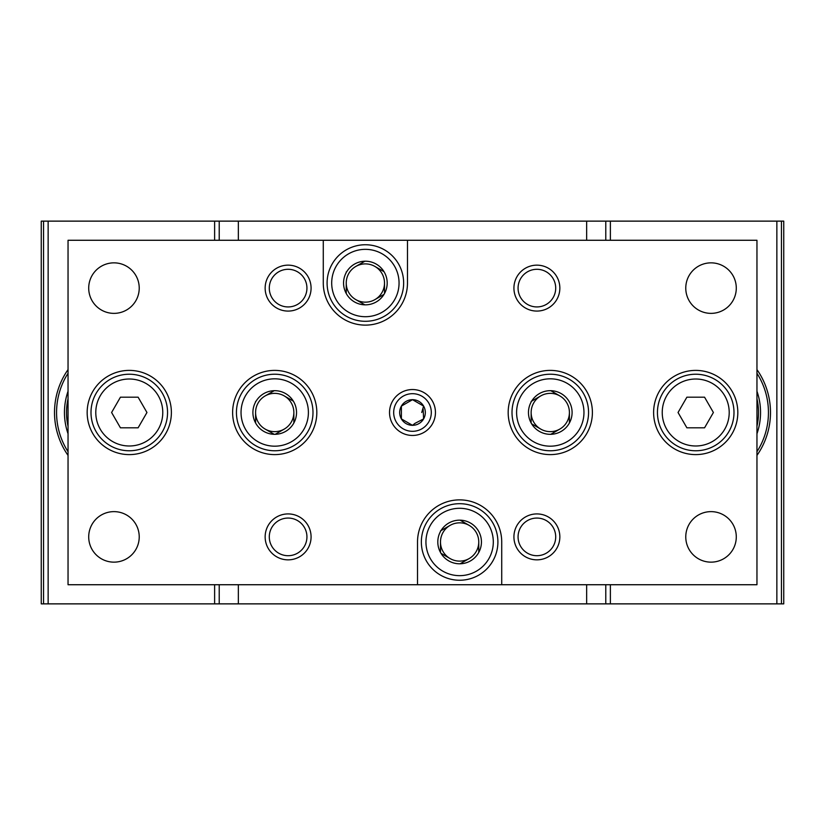 <?xml version="1.0" encoding="UTF-8"?>
<svg xmlns="http://www.w3.org/2000/svg" width="825" height="825" viewBox="0 0 825 825"><rect width="100%" height="100%" fill="white"/><g stroke="black" fill="none" stroke-linecap="round" stroke-linejoin="round"><path stroke-width="1.24" d="M43.55 603.869L43.55 221.131L41.25 221.131L41.25 603.869L219.223 603.869L219.223 584.729M43.55 221.131L219.223 221.131L219.223 240.271M68.042 369.6A74.766 74.766 0 0 0 68.042 455.4M605.777 240.271L605.777 221.131L219.223 221.131M238.353 584.729L238.353 603.869L219.223 603.869M238.353 603.869L783.75 603.869L783.75 221.131L781.45 221.131L781.45 603.869M605.777 584.729L605.777 603.869M605.777 221.131L781.45 221.131M756.958 455.4A74.766 74.766 0 0 0 756.958 369.6M756.958 373.282A72.724 72.724 0 0 1 756.958 451.718M756.958 391.246A64.814 64.814 0 0 1 756.958 433.754M756.958 398.722A62.772 62.772 0 0 1 756.958 426.278M68.042 451.718A72.724 72.724 0 0 1 68.042 373.282M68.042 433.754A64.814 64.814 0 0 1 68.042 391.246M68.042 426.278A62.772 62.772 0 0 1 68.042 398.722M323.276 240.271L756.958 240.271L756.958 584.729L68.042 584.729L68.042 240.271L323.276 240.271L323.276 283.027A42.096 42.096 0 0 0 365.372 325.122A42.096 42.096 0 0 0 407.478 283.027L407.478 240.271M171.383 412.5A42.096 42.096 0 0 0 108.23 376.035A42.096 42.096 0 0 0 108.23 448.965A42.096 42.096 0 0 0 171.383 412.5M737.818 412.5A42.096 42.096 0 0 0 674.675 376.035A42.096 42.096 0 0 0 674.675 448.965A42.096 42.096 0 0 0 737.818 412.5M88.708 288.111A25.255 25.255 0 0 1 126.596 266.238A25.255 25.255 0 0 1 126.596 309.983A25.255 25.255 0 0 1 88.708 288.111M685.771 536.889A25.255 25.255 0 0 1 723.659 515.017A25.255 25.255 0 0 1 723.659 558.762A25.255 25.255 0 0 1 685.771 536.889M88.708 536.889A25.255 25.255 0 0 1 126.596 515.017A25.255 25.255 0 0 1 126.596 558.762A25.255 25.255 0 0 1 88.708 536.889M685.771 288.111A25.255 25.255 0 0 1 723.659 266.238A25.255 25.255 0 0 1 723.659 309.983A25.255 25.255 0 0 1 685.771 288.111M265.145 288.111A22.966 22.966 0 0 1 299.599 268.228A22.966 22.966 0 0 1 299.599 308.003A22.966 22.966 0 0 1 265.145 288.111M513.923 536.889A22.966 22.966 0 0 1 548.367 516.997A22.966 22.966 0 0 1 548.367 556.772A22.966 22.966 0 0 1 513.923 536.889M265.145 536.889A22.966 22.966 0 0 1 299.599 516.997A22.966 22.966 0 0 1 299.599 556.772A22.966 22.966 0 0 1 265.145 536.889M513.923 288.111A22.966 22.966 0 0 1 548.367 268.228A22.966 22.966 0 0 1 548.367 308.003A22.966 22.966 0 0 1 513.923 288.111M508.179 412.5A42.096 42.096 0 0 1 571.333 376.035A42.096 42.096 0 0 1 571.333 448.965A42.096 42.096 0 0 1 508.179 412.5M232.619 412.5A42.096 42.096 0 0 1 295.762 376.035A42.096 42.096 0 0 1 295.762 448.965A42.096 42.096 0 0 1 232.619 412.5M501.724 584.729L501.724 541.973A42.096 42.096 0 0 0 459.628 499.878A42.096 42.096 0 0 0 417.522 541.973L417.522 584.729M389.534 412.5A22.966 22.966 0 0 1 423.978 392.618A22.966 22.966 0 0 1 423.978 432.382A22.966 22.966 0 0 1 389.534 412.5M518.069 288.111A18.82 18.82 0 0 1 546.294 271.817A18.82 18.82 0 0 1 546.294 304.415A18.82 18.82 0 0 1 518.069 288.111M269.29 536.889A18.82 18.82 0 0 1 297.526 520.585A18.82 18.82 0 0 1 297.526 553.183A18.82 18.82 0 0 1 269.29 536.889M518.069 536.889A18.82 18.82 0 0 1 546.294 520.585A18.82 18.82 0 0 1 546.294 553.183A18.82 18.82 0 0 1 518.069 536.889M269.29 288.111A18.82 18.82 0 0 1 297.526 271.817A18.82 18.82 0 0 1 297.526 304.415A18.82 18.82 0 0 1 269.29 288.111M423.142 409.241L423.607 418.914A12.818 12.818 0 0 0 412.5 399.682A12.818 12.818 0 0 0 401.393 406.086L401.393 418.914A12.818 12.818 0 0 1 401.393 406.086L412.5 399.682L423.607 406.086L421.74 412.5M414.996 423.349L423.607 418.914A12.818 12.818 0 0 1 412.5 425.318L401.393 418.914A12.818 12.818 0 0 0 412.5 425.318L414.996 423.349M393.68 412.5A18.82 18.82 0 0 1 421.905 396.206A18.82 18.82 0 0 1 421.905 428.794A18.82 18.82 0 0 1 393.68 412.5M274.715 446.181A33.681 33.681 0 0 1 245.551 395.66A33.681 33.681 0 0 1 303.889 395.66A33.681 33.681 0 0 1 274.715 446.181M255.585 401.455L255.585 402.022A21.811 21.811 0 0 0 255.585 422.978L256.08 423.833A21.811 21.811 0 0 0 274.22 434.311L275.21 434.311A21.811 21.811 0 0 0 293.36 423.833L293.855 422.978A21.811 21.811 0 0 0 293.855 402.022L293.36 401.167A21.811 21.811 0 0 0 275.21 390.689L274.22 390.689A21.811 21.811 0 0 0 256.08 401.167L255.585 401.455M255.585 422.978L255.585 412.5A19.14 19.14 0 0 1 265.145 395.928L274.22 390.689L265.145 395.928A19.14 19.14 0 0 1 284.285 395.928L293.36 401.167L284.285 395.928A19.14 19.14 0 0 1 293.855 412.5L293.855 422.978L293.855 412.5A19.14 19.14 0 0 1 284.285 429.072L275.21 434.311L284.285 429.072A19.14 19.14 0 0 1 265.145 429.072L274.22 434.311L265.145 429.072A19.14 19.14 0 0 1 255.585 412.5L255.585 422.978M274.715 450.77A38.27 38.27 0 0 1 241.57 393.36A38.27 38.27 0 0 1 307.859 393.36A38.27 38.27 0 0 1 274.715 450.77M365.372 316.707A33.681 33.681 0 0 1 336.208 266.186A33.681 33.681 0 0 1 394.546 266.186A33.681 33.681 0 0 1 365.372 316.707M346.242 271.982L346.242 272.549A21.811 21.811 0 0 0 346.242 293.504L346.737 294.36A21.811 21.811 0 0 0 364.877 304.838L365.877 304.838A21.811 21.811 0 0 0 384.017 294.36L384.512 293.504A21.811 21.811 0 0 0 384.512 272.549L384.017 271.693A21.811 21.811 0 0 0 365.877 261.216L364.877 261.216A21.811 21.811 0 0 0 346.737 271.693L346.242 271.982M346.242 293.504L346.242 283.027A19.14 19.14 0 0 1 355.802 266.454L364.877 261.216L355.802 266.454A19.14 19.14 0 0 1 374.942 266.454L384.017 271.693L374.942 266.454A19.14 19.14 0 0 1 384.512 283.027L384.512 293.504L384.512 283.027A19.14 19.14 0 0 1 374.942 299.599L384.017 294.36L374.942 299.599A19.14 19.14 0 0 1 355.802 299.599L364.877 304.838L355.802 299.599A19.14 19.14 0 0 1 346.242 283.027L346.242 293.504M365.372 321.296A38.27 38.27 0 0 1 332.228 263.887A38.27 38.27 0 0 1 398.516 263.887A38.27 38.27 0 0 1 365.372 321.296M550.285 446.181A33.681 33.681 0 0 1 521.111 395.66A33.681 33.681 0 0 1 579.449 395.66A33.681 33.681 0 0 1 550.285 446.181M531.145 401.455L531.145 402.022A21.811 21.811 0 0 0 531.145 422.978L531.64 423.833A21.811 21.811 0 0 0 549.79 434.311L550.78 434.311A21.811 21.811 0 0 0 568.92 423.833L569.415 422.978A21.811 21.811 0 0 0 569.415 402.022L568.92 401.167A21.811 21.811 0 0 0 550.78 390.689L549.79 390.689A21.811 21.811 0 0 0 531.64 401.167L531.145 401.455M531.145 422.978L531.145 412.5A19.14 19.14 0 0 1 540.715 395.928L531.64 401.167L540.715 395.928A19.14 19.14 0 0 1 559.855 395.928L550.78 390.689L559.855 395.928A19.14 19.14 0 0 1 569.415 412.5L569.415 422.978L569.415 412.5A19.14 19.14 0 0 1 559.855 429.072L550.78 434.311L559.855 429.072A19.14 19.14 0 0 1 540.715 429.072L531.64 423.833L540.715 429.072A19.14 19.14 0 0 1 531.145 412.5L531.145 422.978M550.285 450.77A38.27 38.27 0 0 1 517.141 393.36A38.27 38.27 0 0 1 583.43 393.36A38.27 38.27 0 0 1 550.285 450.77M459.628 575.654A33.681 33.681 0 0 1 430.454 525.133A33.681 33.681 0 0 1 488.792 525.133A33.681 33.681 0 0 1 459.628 575.654M440.488 530.929L440.488 531.496A21.811 21.811 0 0 0 440.488 552.451L440.983 553.307A21.811 21.811 0 0 0 459.123 563.784L460.123 563.784A21.811 21.811 0 0 0 478.263 553.307L478.758 552.451A21.811 21.811 0 0 0 478.758 531.496L478.263 530.64A21.811 21.811 0 0 0 460.123 520.163L459.123 520.163A21.811 21.811 0 0 0 440.983 530.64L440.488 530.929M440.488 552.451L440.488 541.973A19.14 19.14 0 0 1 450.058 525.401L440.983 530.64L450.058 525.401A19.14 19.14 0 0 1 469.198 525.401L460.123 520.163L469.198 525.401A19.14 19.14 0 0 1 478.758 541.973L478.758 552.451L478.758 541.973A19.14 19.14 0 0 1 469.198 558.546L460.123 563.784L469.198 558.546A19.14 19.14 0 0 1 450.058 558.546L440.983 553.307L450.058 558.546A19.14 19.14 0 0 1 440.488 541.973L440.488 552.451M459.628 580.243A38.27 38.27 0 0 1 426.484 522.833A38.27 38.27 0 0 1 492.772 522.833A38.27 38.27 0 0 1 459.628 580.243M686.885 427.814L678.047 412.5L686.885 397.186L704.56 397.186L713.398 412.5L704.56 427.814L686.885 427.814M733.992 412.5A38.27 38.27 0 0 1 676.583 445.644A38.27 38.27 0 0 1 676.583 379.356A38.27 38.27 0 0 1 733.992 412.5M120.44 427.814L111.602 412.5L120.44 397.186L138.115 397.186L146.953 412.5L138.115 427.814L120.44 427.814M167.547 412.5A38.27 38.27 0 0 1 110.138 445.644A38.27 38.27 0 0 1 110.138 379.356A38.27 38.27 0 0 1 167.547 412.5M48.139 221.131L48.139 603.869M214.624 221.131L214.624 240.271M214.624 584.729L214.624 603.869M238.353 221.131L238.353 240.271M586.647 221.131L586.647 240.271M586.647 584.729L586.647 603.869M610.376 221.131L610.376 240.271M610.376 584.729L610.376 603.869M776.861 221.131L776.861 603.869M729.207 412.5A33.485 33.485 0 0 1 678.975 441.499A33.485 33.485 0 0 1 678.975 383.501A33.485 33.485 0 0 1 729.207 412.5M162.773 412.5A33.485 33.485 0 0 1 112.53 441.499A33.485 33.485 0 0 1 112.53 383.501A33.485 33.485 0 0 1 162.773 412.5"/></g></svg>
